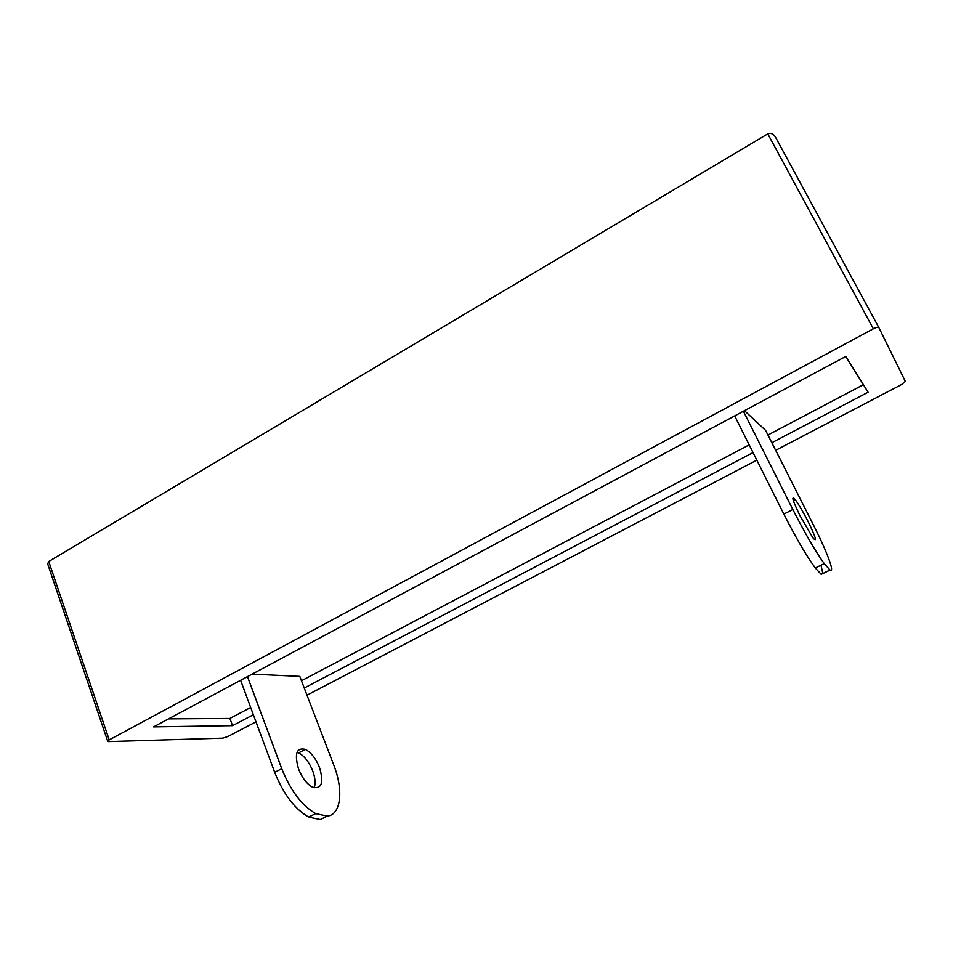 <?xml version="1.0" encoding="UTF-8"?>
<svg xmlns="http://www.w3.org/2000/svg" width="953" height="953" viewBox="0 0 953 953"><rect width="100%" height="100%" fill="white"/><g stroke="black" fill="none" stroke-linecap="round" stroke-linejoin="round"><path stroke-width="1.43" d="M808.227 521.815C803.296 512.166 799.055 504.887 795.481 499.968C790.895 494.738 792.419 500.015 800.043 515.799L812.754 537.647C817.471 543.031 815.959 537.742 808.227 521.815M744.472 410.672L765.593 430.375L813.231 524.567C826.835 551.299 835.197 573.408 830.051 570.061L822.832 573.587M822.844 573.515L820.986 565.212M734.692 415.901L783.842 514.084C795.826 537.683 806.309 555.659 815.291 568.012L821.224 574.373M743.4 411.243L792.848 509.521C804.892 533.144 815.351 551.179 824.226 563.616L830.051 570.061M314.204 787.833C315.753 783.533 315.252 777.886 312.715 770.906C309.07 761.947 304.376 755.943 298.634 752.87L297.05 752.286M319.505 767.487C315.848 758.528 311.154 752.501 305.436 749.403C296.502 747.247 294.215 753.775 298.563 769.023C302.161 777.91 306.783 783.95 312.429 787.142C321.673 789.418 324.032 782.866 319.505 767.487M252.152 674.128L299.79 676.38L333.753 765.033C343.64 790.061 341.174 814.612 327.367 816.137L327.082 816.28M240.609 680.299L274.69 772.311C283.434 794.135 294.751 809.061 308.665 817.078L320.399 819.556M247.47 676.618L281.754 768.737C290.534 790.585 301.839 805.547 315.693 813.612L327.367 816.137M775.682 450.316L901.633 384.512L905.338 381.403L878.821 327.498C878.142 326.867 876.319 327.296 873.341 328.797L767.784 133.873L48.746 561.472L47.674 563.902L48.293 565.748M767.784 133.873C770.715 132.646 773.276 133.718 775.468 137.113L878.821 327.498M771.835 442.728L868.088 392.231L845.752 356.47L153.576 726.877L232.532 725.65L253.367 714.726M304.257 688.03L753.049 452.58M873.341 328.797L109.214 739.873L107.653 741.089L108.571 741.589L222.776 738.158L227.886 736.514L255.988 721.838M306.997 695.19L756.849 460.156M168.538 718.86L229.899 718.443L232.532 725.65M229.899 718.443L250.687 707.495M301.47 680.74L749.189 444.872M767.939 435.009L863.394 384.714M829.992 570.025L821.164 574.337M792.848 509.521L783.842 514.084M327.201 816.161L320.232 819.58M281.754 768.737L274.69 772.311M48.746 561.472L109.214 739.873M795.481 499.968L793.456 500.992M824.226 563.616L815.291 568.012M305.436 749.403L298.634 752.87M315.693 813.612L308.665 817.078M107.653 741.089L47.674 563.902"/></g></svg>
